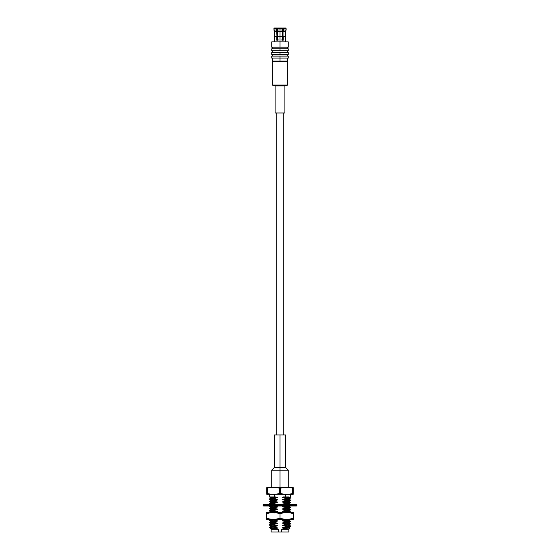 <?xml version="1.0" encoding="UTF-8"?>
<svg xmlns="http://www.w3.org/2000/svg" width="560" height="560" viewBox="0 0 560 560"><rect width="100%" height="100%" fill="white"/><g stroke="black" fill="none" stroke-linecap="round" stroke-linejoin="round"><path stroke-width="0.84" d="M286.783 511.518L290.465 511.84L285.796 512.211L282.66 511.532L289.114 511.056L282.66 511.532L285.796 512.211L290.465 511.84L289.114 510.678L282.66 511.147L282.66 511.532L282.66 511.147L289.114 510.678L290.465 509.894L285.796 510.265L290.465 509.894L289.093 508.69L284.557 509.103L289.114 508.711L289.114 508.326L282.66 508.802L282.66 509.187L284.557 509.103L282.66 509.187L285.796 509.866L290.465 509.495L285.796 509.866L285.796 510.265L282.66 511.147L285.796 510.265L285.796 509.866L282.66 509.187L282.66 508.802L289.114 508.326L290.465 507.542L285.796 507.913L290.465 507.542L290.465 507.143L289.093 506.338L284.557 506.751L289.114 506.366L289.114 505.981L282.66 506.45L282.66 506.835L284.557 506.751L282.66 506.835L285.796 507.514L290.465 507.143L285.796 507.514L285.796 507.913L282.66 508.802L285.796 507.913L285.796 507.514L282.66 506.835L282.66 506.45L289.114 505.981M287.777 504.217L289.114 504.014L287.777 504.217M289.114 503.629L282.66 504.105L282.66 504.49L282.66 504.105L289.114 503.629L289.485 504.217M286.783 502.124L290.465 502.446L285.796 502.817L282.66 502.138L289.114 501.669L282.66 502.138L285.796 502.817L290.465 502.446L289.114 501.284L282.66 501.753L282.66 502.138L282.66 501.753L289.114 501.284M286.783 499.772L290.465 500.101L285.796 500.472L282.66 499.793L289.114 499.317L282.66 499.793L285.796 500.472L290.465 500.101L289.114 498.932L282.66 499.408L282.66 499.793L282.66 499.408L289.114 498.932M286.783 520.905L290.465 521.234L285.796 521.605L282.66 520.926L282.66 520.541L285.796 519.652L285.796 519.253L285.796 519.652L290.465 519.288L285.796 519.652L282.66 520.541L289.114 520.065L282.66 520.541L282.66 520.926L289.114 520.45L282.66 520.926L285.796 521.605L285.796 522.004L282.66 522.886L282.66 523.271L289.114 522.802L282.66 523.271L285.796 523.95L285.796 524.349L282.66 525.238L282.66 525.623L289.114 525.147L282.66 525.623L285.796 526.302L285.796 526.701L282.66 527.583L282.66 527.968L289.114 527.499L282.66 527.968L284.578 528.325L281.526 529.319L288.848 529.319L281.526 529.319L281.526 532L288.848 532L288.848 529.319L290.101 528.066L284.578 528.325L290.094 528.052L289.114 527.114L282.66 527.583L289.114 527.114M289.114 522.417L282.66 522.886L289.114 522.417L290.451 523.565L285.796 523.95L290.451 523.565L290.451 523.999L285.796 524.349L290.465 523.978L289.093 524.79M289.114 524.762L282.66 525.238L289.114 524.762L290.465 525.931L285.796 526.302L290.465 525.931L289.093 527.135M270.641 528.815L271.152 529.319L271.152 532L281.526 532L278.474 532L278.474 529.319L271.152 529.319L278.474 529.319L275.919 528.542C269.178 528.71 268.989 528.878 275.338 529.06C268.989 528.878 269.178 528.71 275.919 528.542L270.886 528.668L277.34 528.199L277.34 527.814L270.886 528.283L277.34 527.814L274.204 527.135L269.535 527.506L274.204 527.135L274.204 526.736L269.535 527.107L274.204 526.736L277.34 525.847L270.886 526.323L277.34 525.847L277.34 525.462L270.886 525.938L277.34 525.462L274.204 524.783L269.535 525.154L270.886 526.323M280.728 488.131L280 488.131L280 493.521L280.728 493.521L280.728 488.131C284.655 487.032 288.582 487.032 292.502 488.131L293.23 488.131C293.23 487.032 293.23 487.032 293.23 488.131L292.502 488.131C288.582 487.032 284.655 487.032 280.728 488.131L280.728 493.521C284.648 494.613 288.575 494.613 292.502 493.521L292.502 488.131L292.502 493.521L293.23 493.521L293.23 488.131L293.23 493.521C293.23 494.613 293.23 494.613 293.23 493.521C293.23 494.613 293.23 494.613 293.23 493.521L292.502 493.521C288.575 494.613 284.648 494.613 280.728 493.521L280 493.521L280 488.131L280.728 488.131M282.303 36.267L280 36.533L282.436 36.533L282.303 31.605L280 31.605L280 36.267L282.303 36.267L282.436 40.236L283.171 40.236L283.038 36.267L285.341 36.267L285.341 31.605L283.038 31.605L283.038 36.267L283.038 31.605L285.341 31.605L286.139 29.981L283.43 29.981L283.038 31.605L283.43 29.981L286.139 29.981L286.139 28.728L283.43 28.728L283.43 29.981L283.43 28.728L286.139 28.728L285.607 28L283.171 28L283.43 28.728L283.171 28L285.607 28L286.139 29.981L285.341 31.605L285.341 36.267L283.038 36.267L285.607 36.533L285.607 40.236L285.341 36.267L283.171 36.533L283.171 40.236L282.436 40.236L282.436 36.533L280 36.533L280 31.605L282.303 31.605L282.702 29.981L282.702 28.728L280 28.728L280 29.981L282.702 29.981L280 29.981L280 28.728L282.702 28.728L282.436 28L280 28L280 28.728L280 28L282.436 28L282.702 28.728L282.303 36.267M284.606 512.652L280 512.652L280 513.576L284.606 512.652L280 513.576L280 519.267L284.606 519.267L280 518.343L275.394 519.267L280 519.267L280 518.343L284.606 519.267L293.475 519.267L293.475 518.343L288.869 519.267L293.475 518.343L293.475 512.652L288.869 512.652L293.475 513.576L288.869 512.652L284.606 512.652L293.475 512.652L293.475 519.267L275.394 519.267L280 518.343L280 512.652L275.394 512.652L280 513.576L275.394 512.652L271.131 512.652L266.525 513.576L266.525 519.267L266.525 518.343L271.131 519.267L266.525 518.343L266.525 513.576L271.131 512.652L266.525 512.652L266.525 519.267L275.394 519.267L266.525 519.267L266.525 512.652L284.606 512.652M277.333 39.508L278.061 39.508L277.333 39.508L277.333 40.236L277.333 30.121L277.333 39.508M281.939 39.508L282.667 39.508L281.939 39.508M282.667 40.236L282.667 30.121L282.667 40.236L281.939 40.236M282.667 28.637L283.171 28L282.667 28.637M274.659 31.605L273.861 29.981L274.659 31.605L274.659 36.267L276.962 36.267L276.962 31.605L274.659 31.605L276.962 31.605L276.57 29.981L273.861 29.981L276.57 29.981L276.57 28.728L273.861 28.728L274.393 28L273.861 29.981L274.659 31.605L273.861 28.728L276.57 28.728L276.829 28L274.393 28L277.333 28.329L276.829 28L276.57 28.728L276.962 36.267L274.393 36.533L274.659 31.605M277.564 28L280 28L277.564 28L277.298 28.728L280 28.728L277.298 28.728L277.298 29.981L280 29.981L277.298 29.981L277.697 31.605L280 31.605L277.697 31.605L277.697 36.267L280 36.267L277.697 36.267L277.298 28.728M285.607 28L286.139 28.728L285.607 28M286.139 29.981L285.341 31.605L286.139 29.981M282.702 28.728L282.436 28M274.393 28L273.861 28.728L274.393 28M274.393 40.236L274.659 36.267L276.962 36.267L276.829 40.236L277.564 40.236L277.697 36.267L280 36.533L280 41.888L280 36.533L277.564 36.533L277.564 40.236L276.829 40.236L276.829 36.533L274.393 36.533L274.393 40.236M278.061 40.236L277.333 40.236M280 41.888L271.733 41.888L288.267 41.888L280 41.888L280 47.18L288.267 47.18L271.733 47.18L280 47.18L280 41.888M280 47.18L288.267 47.18L280 47.18M280 48.832L271.733 48.832L288.267 48.832L280 48.832L280 50.82L288.267 50.82L271.733 50.82L280 50.82L280 48.832M280 50.82L288.267 50.82L280 50.82M280 52.472L271.733 52.472L288.267 52.472L280 52.472L280 54.46L288.267 54.46L271.733 54.46L280 54.46L280 52.472M280 54.46L288.267 54.46L280 54.46M280 56.112L271.733 56.112L288.267 56.112L280 56.112L280 58.093L288.267 58.093L271.733 58.093L280 58.093L280 56.112M280 58.093L288.267 58.093L280 58.093L280 61.075L287.609 61.075L272.391 61.075L280 61.075L280 58.093M280 61.075L287.609 61.075L280 61.075M287.77 61.733L287.77 85.05L272.23 85.05L287.77 85.05L287.77 61.733L272.23 61.733L287.581 61.733M275.107 112.994L284.893 112.994L275.107 112.994L275.107 85.876L284.893 85.876L287.77 85.05L284.893 85.876L275.107 85.876L272.23 85.05L272.23 61.733M284.893 112.994L284.893 85.876L284.893 112.994M280 434.931L285.621 434.931L274.379 434.931L285.621 434.931L280 434.931L280 467.509L285.621 467.509L274.379 467.509L280 467.509L280 434.931M280 467.509L274.379 467.509L285.621 467.509L280 467.509L280 470.155L288.267 470.155L271.733 470.155L280 470.155L280 467.509M280 470.155L271.733 470.155L288.267 470.155L280 470.155L280 487.354L280 470.155M280 487.354L267.204 487.354L292.796 487.354L280 487.354L280 488.131L280 487.354M266.77 488.131C266.77 487.032 266.77 487.032 266.77 488.131L267.498 488.131C271.425 487.032 275.352 487.032 279.272 488.131L280 488.131L279.272 488.131C275.352 487.032 271.425 487.032 267.498 488.131L266.77 488.131C266.77 487.032 266.77 487.032 266.77 488.131L266.77 493.521L266.77 488.131M266.77 493.521L267.498 493.521L267.498 488.131L267.498 493.521C271.418 494.613 275.345 494.613 279.272 493.521L279.272 488.131L279.272 493.521L280 493.521L280 494.298L292.796 494.298L267.204 494.298L280 494.298L280 493.521L279.272 493.521C275.345 494.613 271.418 494.613 267.498 493.521L266.77 493.521C266.77 494.613 266.77 494.613 266.77 493.521M270.963 527.702L269.535 527.506L270.886 528.668M290.465 526.33L285.796 526.701L290.465 526.33M271.817 525.406L269.535 525.154L274.204 524.783L274.204 524.384L269.535 524.755L270.907 523.95M288.183 525.679L290.465 525.931M269.535 525.154L269.535 524.755L274.204 524.384L277.34 523.502L270.886 523.971L277.34 523.502L277.34 523.117L270.886 523.593L277.34 523.117L274.204 522.438L269.535 522.809L270.886 523.971M273.217 523.131L269.535 522.809L274.204 522.438L274.204 522.039L269.535 522.41L270.907 521.605M286.783 523.257L290.465 523.579M269.535 522.809L269.535 522.41L274.204 522.039L277.34 521.15L270.886 521.626L277.34 521.15L277.34 520.772L270.886 521.241L277.34 520.772L274.204 520.086L269.535 520.457L270.886 521.626M281.526 532L281.526 529.319L284.578 528.325L282.66 527.968L282.66 527.583L285.796 526.701L285.796 526.302L282.66 525.623L282.66 525.238L285.796 524.349L285.796 523.95L282.66 523.271L282.66 522.886L285.796 522.004L285.796 521.605L290.465 521.234L290.451 521.654L285.796 522.004L290.465 521.633L289.093 522.438M273.217 520.786L269.535 520.457L274.204 520.086L274.204 519.694L269.535 520.058L270.893 519.267M290.465 521.234L289.114 520.065M269.535 520.457L269.535 520.058L275.513 519.267M275.471 496.944L269.584 496.944L274.204 496.944L274.204 494.298L274.204 496.944L277.34 497.287L275.471 496.944M286.783 497.427L290.465 497.756L285.796 498.12L282.66 497.441L283.178 496.944L285.796 496.944L285.796 494.298L285.796 496.944L288.673 496.944L283.178 496.944L285.306 496.944L282.66 497.056L282.66 497.441L289.114 496.972L282.66 497.441L285.796 498.12L290.465 497.756L289.114 496.944M285.796 498.12L285.796 498.519L290.465 498.155L285.796 498.519L282.66 499.408L285.796 498.519L285.796 498.12M273.217 497.308L269.584 496.944L270.907 497.784L277.34 497.287L270.886 497.763L270.886 498.141L277.34 497.672L277.34 497.287L277.34 497.672L270.886 498.141M273.217 499.653L269.535 499.324L269.535 498.925L274.204 498.561L269.535 498.925L270.907 498.12M274.204 498.561L277.34 497.672L274.204 498.561L274.204 498.953L274.204 498.561M290.465 500.101L290.465 500.5L285.796 500.871L285.796 500.472L285.796 500.871L290.465 500.5L289.093 501.305M269.535 499.324L274.204 498.953L269.535 499.324L270.907 500.129L277.34 499.639L274.204 498.953L277.34 499.639L270.886 500.108L270.886 500.493L277.34 500.017L277.34 499.639L277.34 500.017L270.886 500.493M285.796 500.871L282.66 501.753L285.796 500.871M273.217 501.998L269.535 501.676L269.549 501.256L274.204 500.906L277.34 500.017L274.204 500.906L269.535 501.277L270.907 500.472M274.204 501.305L274.204 500.906L274.204 501.305L269.535 501.676L274.204 501.305L277.34 501.984L274.204 501.305M290.465 502.446L290.465 502.845L285.796 503.216L285.796 502.817L285.796 503.216L290.465 502.845L289.093 503.657M269.535 501.676L270.907 502.481L277.34 501.984L270.886 502.46L270.886 502.838L277.34 502.369L277.34 501.984L277.34 502.369L270.886 502.838M285.796 503.216L282.66 504.105L285.796 503.216M270.963 504.217L269.535 504.021L269.549 503.601L274.204 503.251L277.34 502.369L274.204 503.251L269.535 503.622L270.907 502.817M274.204 503.65L274.204 503.251L274.204 503.65L269.535 504.021L274.204 503.65L276.598 504.217M284.431 506.002L282.66 506.45M286.783 506.821L290.465 507.143M273.217 506.695L269.535 506.373L274.204 506.002L269.549 506.387L269.535 505.974M269.549 506.387L270.907 507.178L277.34 506.681L274.204 506.002M270.886 507.535L277.34 507.066L277.34 506.681L270.886 507.15L270.886 507.535L277.34 507.066L274.204 507.948L277.34 507.066L277.34 506.681M273.217 509.047L269.535 508.718L269.549 508.298L274.204 507.948L269.535 508.319L270.907 507.514M274.204 508.347L274.204 507.948L274.204 508.347L269.535 508.718L274.204 508.347L277.34 509.026L274.204 508.347M286.783 509.166L290.465 509.495M269.535 508.718L270.907 509.523L277.34 509.026L270.886 509.502L270.886 509.887L277.34 509.411L277.34 509.026L277.34 509.411L270.886 509.887M273.217 511.392L269.535 511.063L269.535 510.671L274.204 510.3L269.535 510.671L270.907 509.859M274.204 510.3L277.34 509.411L274.204 510.3L274.204 510.699L274.204 510.3M290.465 511.84L290.465 512.239L285.796 512.61L285.796 512.211L285.796 512.61L290.465 512.239L289.772 512.652M269.535 511.063L274.204 510.699L269.535 511.063L270.907 511.875L277.34 511.378L274.204 510.699L277.34 511.378L270.886 511.847L270.886 512.232L277.34 511.763L277.34 511.378L277.34 511.763L270.886 512.232L269.549 512.995M274.043 512.652L277.34 511.763L274.043 512.652M274.204 513.044L274.204 512.645M274.204 519.694L274.204 520.086L277.34 520.772L277.34 521.15L274.204 522.039L274.204 522.438L277.34 523.117L277.34 523.502L274.204 524.384L274.204 524.783L277.34 525.462L277.34 525.847L274.204 526.736L274.204 527.135L277.34 527.814L275.919 528.542L278.474 529.319L278.474 532M296.366 506.002L263.634 506.002L296.366 506.002L296.863 505.512L263.137 505.512L296.863 505.512L296.863 504.714L263.137 504.714L263.137 505.512L263.137 504.714L296.863 504.714L296.366 504.217L263.634 504.217L296.366 504.217M263.634 506.002L263.137 505.512L263.634 506.002M263.137 504.714L263.634 504.217L263.137 504.714M285.621 41.888L285.621 40.236M274.379 41.888L274.379 40.236M271.733 41.888L271.733 47.18M288.267 41.888L288.267 47.18M272.391 48.832L272.391 47.18M287.609 48.832L287.609 47.18M271.733 48.832L271.733 50.82M288.267 48.832L288.267 50.82M272.391 52.472L272.391 50.82M287.609 52.472L287.609 50.82M271.733 52.472L271.733 54.46M288.267 52.472L288.267 54.46M272.391 56.112L272.391 54.46M287.609 56.112L287.609 54.46M271.733 56.112L271.733 58.093M288.267 56.112L288.267 58.093M272.391 58.093L272.391 61.075L273.056 61.733M287.609 58.093L287.609 61.075L286.944 61.733M283.241 112.994L283.241 434.931M276.759 112.994L276.759 434.931M274.379 434.931L274.379 467.509L271.733 470.155L271.733 487.354M285.621 434.931L285.621 467.509L288.267 470.155L288.267 487.354M293.23 487.382L292.796 487.354M266.77 487.382L267.204 487.354M293.23 494.27L292.796 494.298M266.77 494.27L267.204 494.298M270.907 526.302L269.535 527.506M290.465 518.889L289.093 520.093M269.535 494.298L269.535 496.979M290.465 494.298L290.465 496.944M290.465 497.756L289.093 498.96"/></g></svg>
